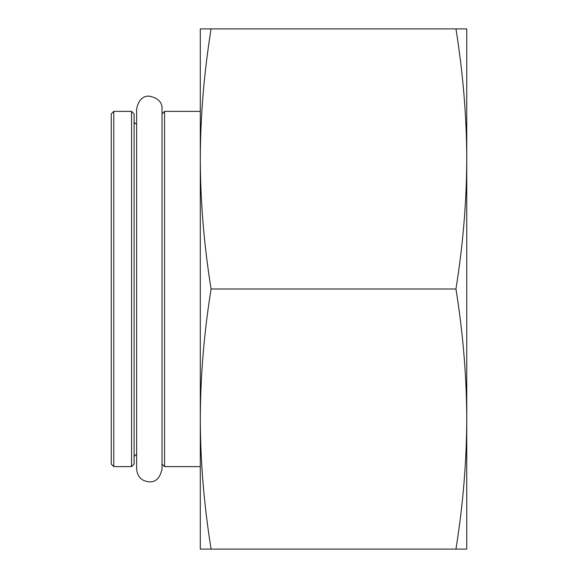 <?xml version="1.0" encoding="UTF-8"?>
<svg xmlns="http://www.w3.org/2000/svg" width="578" height="578" viewBox="0 0 578 578"><rect width="100%" height="100%" fill="white"/><g stroke="black" fill="none" stroke-linecap="round" stroke-linejoin="round"><path stroke-width="0.87" d="M134.096 456.476L136.632 453.94M131.56 466.627L134.096 464.091L134.096 113.909L131.56 111.373L131.56 466.627L113.794 466.627L113.794 111.373L111.258 113.909L111.258 464.091L113.794 466.627M162.013 464.091L164.549 466.627L164.549 111.373L162.013 113.909M200.299 549.1L200.299 28.9L211.078 28.9C203.998 73.211 200.407 116.561 200.299 158.95C200.407 201.339 203.998 244.689 211.078 289C203.998 333.311 200.407 376.661 200.299 419.05C200.407 461.439 203.998 504.789 211.078 549.1L200.299 549.1M466.742 520.554L466.742 419.05L466.742 549.1L455.955 549.1C463.036 504.789 466.634 461.439 466.742 419.05C466.634 376.661 463.036 333.311 455.955 289C463.036 244.689 466.634 201.339 466.742 158.95L466.742 57.446M455.955 28.9L466.742 28.9L466.742 158.95C466.634 116.561 463.036 73.211 455.955 28.9L211.078 28.9M466.742 158.95L466.742 419.05M455.955 549.1L211.078 549.1M455.955 289L211.078 289M136.632 124.06L134.855 123.331L134.096 121.525M200.299 111.373L164.549 111.373M200.299 466.627L164.549 466.627M131.56 111.373L113.794 111.373M162.013 469.141L162.013 108.83C162.317 102.284 158.09 98.058 149.326 96.143C142.795 95.818 138.568 100.052 136.632 108.83L136.632 469.17C137.391 476.872 141.617 481.106 149.326 481.857C155.699 482.298 159.933 478.071 162.013 469.17"/></g></svg>
